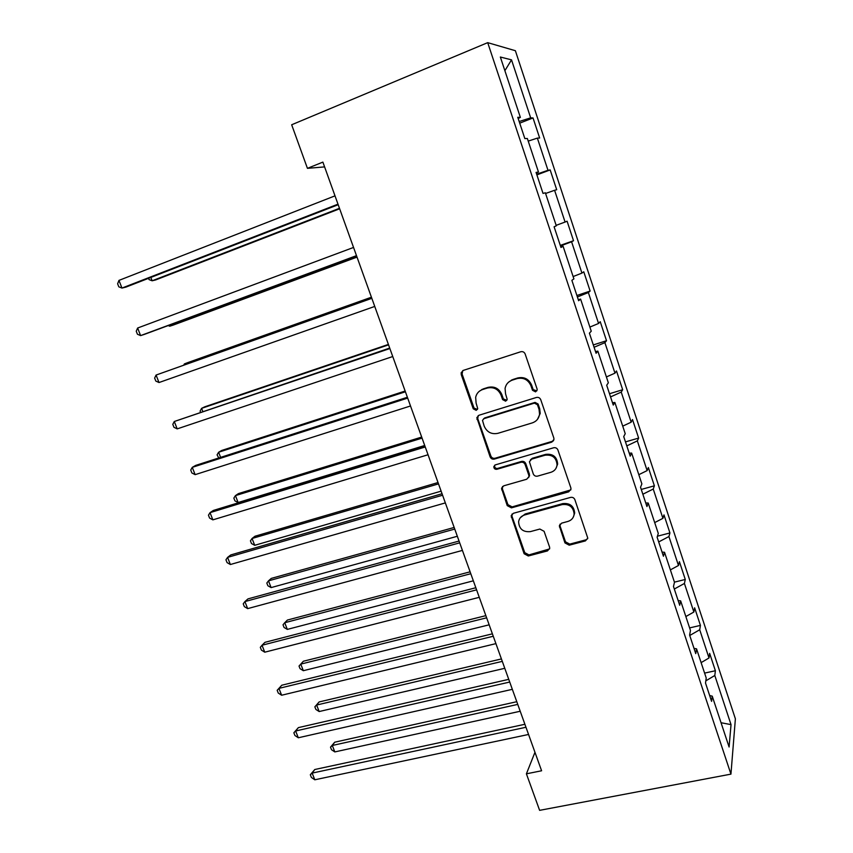 <?xml version="1.0" encoding="UTF-8"?>
<svg xmlns="http://www.w3.org/2000/svg" width="853" height="853" viewBox="0 0 853 853"><rect width="100%" height="100%" fill="white"/><g stroke="black" fill="none" stroke-linecap="round" stroke-linejoin="round"><path stroke-width="1.28" d="M535.567 391.868L537.166 389.949L537.059 388.872L525.149 353.984C524.264 352.054 522.804 351.308 520.767 351.745L463.264 370.405L461.142 372.772L461.26 374.648L473.244 408.79L476.219 410.346L477.723 408.651L476.091 403.011L475.665 397.317C476.55 393.457 478.853 390.866 482.563 389.544L487.319 388.04C493.695 386.718 498.28 389.096 501.074 395.174L502.62 399.62L505.637 401.187L507.194 399.385L505.541 393.777L505.072 388.424C505.904 384.319 508.281 381.558 512.216 380.15L517.046 378.615C523.529 377.261 528.167 379.66 530.971 385.801L532.507 390.29L535.567 391.868M508.655 382.101L512.92 379.489L517.739 377.964C524.211 376.61 528.839 378.999 531.632 385.129L533.168 389.608L536.846 390.866M462.774 370.607L462.091 374.019L474.033 408.065L477.403 409.451M479.397 391.207L483.342 388.861L488.087 387.369C494.441 386.046 499.016 388.414 501.809 394.481L503.345 398.916L506.831 400.302M564.953 542.913L569.218 545.184L585.435 540.898L587.77 538.104L574.89 499.677C574.037 497.811 572.598 497.054 570.572 497.406L513.346 513.303L511.16 515.788L524.115 553.736L528.306 555.985L547.455 550.931L549.705 548.319L549.545 546.997L544.097 531.302L539.853 529.052L530.321 531.632C522.974 532.24 519.072 528.935 518.613 521.727C519.189 518.315 521.162 516.076 524.52 514.999L562.18 504.581C569.388 503.856 573.376 507.013 574.133 514.05C573.674 517.792 571.617 520.245 567.959 521.428L561.637 523.145L559.344 525.832L564.953 542.913L565.507 541.847L569.761 544.118L585.947 539.832L587.674 538.68M487.703 42.65L291.673 124.773L307.432 168.34L322.882 162.113L541.602 770.771L526.408 773.82L539.618 810.35L730.946 774.129L487.703 42.65L515.372 50.711L735.382 718.823L730.946 774.129M551.678 442.153L553.981 439.38L553.821 437.973L540.759 399.726C539.885 397.807 538.435 397.061 536.398 397.466L478.981 415.251L476.827 417.671L490.112 456.856C490.965 458.711 492.384 459.458 494.345 459.085L551.678 442.153L553.65 440.532M557.937 450.043L570.828 487.777L570.988 489.068L568.674 491.861L511.437 507.855L507.226 505.616L501.543 488.3L503.718 485.826L526.717 479.237L528.956 476.624L528.796 475.153L525.117 464.544C524.254 462.678 522.836 461.921 520.842 462.294L496.883 469.289C494.921 469.47 493.898 468.574 493.823 466.602L495.337 464.885L553.597 447.782C555.634 447.399 557.084 448.156 557.937 450.043M704.589 673.102L715.39 670.746L709.653 653.366L709.014 657.972L699.705 629.77L700.43 625.398L694.63 607.805L693.852 612.027L684.415 583.463L685.279 579.464L679.404 561.647L678.476 565.496L668.923 536.548L669.936 532.944L663.975 514.892L662.92 518.347L653.238 489.036L654.39 485.826L648.355 467.54L647.139 470.589L637.34 440.884L638.641 438.09L632.521 419.559L631.167 422.192L621.229 392.092L622.679 389.725L616.484 370.948L614.97 373.156L604.905 342.65L606.515 340.71L600.235 321.688L598.561 323.458L588.357 292.547L590.127 291.054L583.772 271.776L581.938 273.099L571.585 241.772L573.525 240.727L567.085 221.194L565.081 222.047L554.589 190.294L556.7 189.718L550.174 169.918L547.989 170.301L537.358 138.111L539.65 138.026L533.029 117.949L530.673 117.853L511.523 59.859L500.348 57.023L520.373 117.405L517.771 117.298L524.84 138.591L527.357 138.495L538.467 171.997L536.068 172.423L543.03 193.418L545.355 192.789L556.305 225.821L554.098 226.77L560.965 247.466L563.108 246.314L560.816 247.029M715.39 670.746L714.803 675.48L731.032 724.634L729.091 747.004L712.234 696.144L711.583 701.347L705.516 683.061L706.22 678.018L696.549 648.834L695.749 653.622L689.608 635.101L690.461 630.463L680.651 600.875L679.702 605.267L673.475 586.491L674.478 582.268L664.54 552.286L663.431 556.241L657.119 537.209L658.281 533.413L648.205 503.025L646.937 506.543L640.539 487.244L641.872 483.896L631.657 453.082L630.218 456.163L623.724 436.597L625.228 433.697L614.874 402.467L613.264 405.079L606.686 385.236L608.349 382.805L597.857 351.137L596.076 353.27L589.402 333.16L591.246 331.209L580.605 299.094L578.643 300.736L571.873 280.338L573.898 278.878L563.108 246.314M701.123 662.632L709.014 657.972M689.736 635.496L699.705 629.77M696.549 648.834L694.011 648.365M685.844 616.548L693.852 612.027M674.307 589.018L684.415 583.463M680.651 600.875L678.135 600.555M670.373 569.879L678.476 565.496M658.687 541.932L668.923 536.548M664.54 552.286L662.056 552.094M654.699 522.59L662.92 518.347M642.853 494.228L653.238 489.036M648.205 503.025L645.753 502.971M638.812 474.684L647.139 470.589M626.816 445.895L637.34 440.884M631.657 453.082L629.237 453.178M622.722 426.137L631.167 422.192M610.556 396.912L621.229 392.092M614.874 402.467L612.486 402.701M606.408 376.941L614.97 373.156M594.083 347.267L604.905 342.65M597.857 351.137L595.501 351.532M589.881 327.083L598.561 323.458M577.396 296.961L588.357 292.547M580.605 299.094L578.281 299.648M573.131 276.553L581.938 273.099M560.474 245.963L571.585 241.772M556.156 225.341L565.081 222.047M545.589 193.471L554.589 190.294M536.654 174.204L547.989 170.301M528.231 141.108L537.358 138.111M538.467 171.997L536.238 172.946M519.168 121.521L530.673 117.853M504.88 70.682L511.523 59.859M520.373 117.405L518.176 118.524M534.959 752.303L526.408 773.82M307.432 168.34L324.609 166.9M721.041 722.726L731.032 724.634M705.826 680.865L714.803 675.48M712.234 696.144L709.664 695.558M519.712 123.163L533.029 117.949M536.889 174.897L550.174 169.918M560.272 245.387L573.525 240.727M576.905 295.49L590.127 291.054M512.674 379.713L511.32 380.15M483.075 389.096L481.774 389.512M593.315 344.932L606.515 340.71M609.5 393.734L622.679 389.725M625.484 441.886L638.641 438.09M641.264 489.43L654.39 485.826M657.428 536.206L669.936 532.944M674.435 582.141L685.279 579.464M689.608 627.904L700.43 625.398M478.181 415.624L477.755 418.663L490.859 456.014C491.712 457.869 493.13 458.605 495.081 458.242L552.275 441.332M537.443 404.706L534.394 403.128L484.003 418.652L482.489 420.369L484.205 426.191C486.967 432.183 491.52 434.561 497.843 433.335L532.261 422.907C536.42 421.457 538.861 418.556 539.565 414.206L539.053 409.408L537.443 404.706L538.083 403.981L535.044 402.403L534.394 403.128M483.555 418.855L484.771 417.906L535.044 402.403M537.518 419.281L540.205 413.46L539.693 408.672L539.053 409.408M538.083 403.981L539.693 408.672M502.545 486.455L502.406 488.929L507.93 504.656L512.131 506.895L570.806 489.921M528.679 477.595L529.446 474.268L525.779 463.68C524.926 461.814 523.497 461.068 521.514 461.43L497.619 468.425L496.883 469.289M494.74 465.162L494.559 465.738C494.633 467.7 495.657 468.596 497.619 468.425M550.91 472.295C554.493 471.091 556.54 468.649 557.062 464.949C556.412 457.666 552.413 454.425 545.046 455.225L531.664 459.127L529.414 461.761L533.253 473.873C534.106 475.739 535.535 476.496 537.539 476.134L550.91 472.295M555.964 468.393L557.649 464.075C556.998 456.813 553.011 453.583 545.664 454.372L545.046 455.225M530.395 459.852L532.315 458.274L545.664 454.372M560.058 524.126L560.09 526.12L565.507 541.847M573.44 516.833L574.677 513.058C573.92 506.032 569.943 502.886 562.745 503.611L562.18 504.581M520.255 517.782L525.171 514.007L562.745 503.611M512.067 514.018L512.003 516.289L524.766 552.659L528.956 554.908L549.588 548.916M150.842 277.438L152.143 280.786L155.715 279.923L339.654 208.782M148.561 278.323L149.062 279.613L152.143 280.786L339.483 208.303M338.001 204.166L121.968 288.069L118.962 280.392L335.005 195.849M338.193 204.709L125.892 287.12L121.968 288.069L118.823 286.821L117.618 283.761L118.962 280.392M169.342 325.142L169.747 326.209L173.212 325.089L357.023 257.105M168.201 325.569L169.747 326.209L356.97 256.956M371.428 297.217L187.735 362.61L184.376 363.922L184.696 364.743M371.471 297.334L184.376 363.922L183.811 365.052M356.49 255.644L140.606 335.602L137.632 328.021L353.547 247.445M356.554 255.815L144.402 334.376L140.606 335.602L137.429 334.237L136.245 331.22L137.632 328.021M371.791 298.209L156.078 375.053L371.833 298.337M159.01 382.539L155.811 381.067L154.638 378.082L156.078 375.053L159.01 382.539L374.744 306.43M388.392 344.42L204.848 406.785L201.596 408.352L202.769 411.349M388.552 344.857L201.596 408.352L200.092 411.114L200.487 412.116M405.143 391.037L221.748 450.448L218.624 452.239L220.607 457.379M405.41 391.783L218.624 452.239L217.067 454.862L218.784 457.965M421.691 437.077L238.456 493.599L235.439 495.625L238.115 502.524L424.709 445.49M422.064 438.122L235.439 495.625L233.85 498.099L234.916 500.85L238.115 502.524M389.704 348.067L174.289 421.499L389.874 348.546M177.189 428.888L173.959 427.3L172.796 424.357L174.289 421.499L177.189 428.888L392.753 356.533M407.382 397.263L195.7 465.397L192.277 467.359L407.681 398.095M195.134 474.652L191.872 472.967L190.731 470.056L192.277 467.359L195.134 474.652L410.517 405.975M424.837 445.82L213.335 510.446L210.03 512.653L425.252 446.983M212.855 519.861L209.582 518.07L208.452 515.191L210.03 512.653L212.855 519.861L428.046 454.756M557.627 464.096L557.062 464.949M442.057 493.748L230.758 554.94L227.58 557.393L442.59 495.23M230.374 564.515L227.069 562.617L225.949 559.781L227.58 557.393L230.374 564.515L445.341 502.907M459.053 541.047L247.978 598.891L244.907 601.589L459.703 542.849M247.669 608.626L244.331 606.622L243.233 603.817L244.907 601.589L247.669 608.626L462.422 550.42M475.825 587.738L264.974 642.32L262.031 645.241L476.592 589.85M264.75 652.193L261.402 650.103L260.314 647.331L262.031 645.241L264.75 652.193L479.269 597.324M492.394 633.832L281.778 685.226L278.942 688.382L493.258 636.253M281.629 695.238L278.259 693.052L277.182 690.312L278.942 688.382L281.629 695.238L495.913 643.631M277.182 690.312L281.778 685.226M508.74 679.34L298.379 727.62L295.65 730.989L509.721 682.048M298.305 737.77L294.914 735.489L293.848 732.791L295.65 730.989L298.305 737.77L512.333 689.331M293.848 732.791L298.379 727.62M524.894 724.282L314.778 769.513L312.155 773.095L525.97 727.268M314.789 779.791L311.377 777.424L310.321 774.748L312.155 773.095L314.789 779.791L528.551 734.465M310.321 774.748L314.778 769.513M438.026 482.542L254.972 536.238L252.061 538.488L254.706 545.312L441.129 491.157M438.506 483.886L252.061 538.488L250.43 540.823L251.486 543.542L254.706 545.312M454.169 527.453L271.286 578.387L268.492 580.85L271.105 587.6L457.336 536.27M454.745 529.073L268.492 580.85L266.818 583.047L267.863 585.734L271.105 587.6M470.11 571.819L287.418 620.046L284.721 622.733L287.312 629.397L473.34 580.818M470.792 573.717L284.721 622.733L283.015 624.791L284.049 627.445L287.312 629.397M485.858 615.642L303.369 661.235L300.768 664.114L303.327 670.703L489.153 624.822M486.636 617.807L300.768 664.114L299.03 666.044L303.369 661.235M303.327 670.703L300.043 668.677L299.03 666.044M501.415 658.932L319.129 701.944L316.634 705.036L319.161 711.551L504.773 668.304M502.289 661.374L316.634 705.036L314.853 706.828L319.129 701.944M319.161 711.551L315.866 709.429L314.853 706.828M516.779 701.71L334.717 742.195L332.318 745.479L334.813 751.919L520.213 711.253M517.75 704.407L332.318 745.479L330.506 747.153L334.717 742.195M334.813 751.919L331.497 749.723L330.506 747.153M531.632 385.129L530.971 385.801M517.739 377.964L517.046 378.615M512.92 379.489L512.216 380.15M503.345 398.916L502.62 399.62M501.809 394.481L501.074 395.174M488.087 387.369L487.319 388.04M483.342 388.861L482.563 389.544M474.033 408.065L473.244 408.79M462.091 374.019L461.26 374.648M533.168 389.608L532.507 390.29M495.081 458.242L494.345 459.085M490.859 456.014L490.112 456.856M477.755 418.663L476.966 419.409M484.771 417.906L484.003 418.652M569.228 490.912L568.674 491.861M512.131 506.895L511.437 507.855M507.93 504.656L507.226 505.616M502.406 488.929L501.692 489.857M529.446 474.268L528.796 475.153M525.779 463.68L525.117 464.544M521.514 461.43L520.842 462.294M532.315 458.274L531.664 459.127M560.09 526.12L559.515 527.143M525.171 514.007L524.52 514.999M548.053 549.854L547.455 550.931M528.956 554.908L528.306 555.985M524.766 552.659L524.115 553.736M512.003 516.289L511.32 517.281M585.947 539.832L585.435 540.898M569.761 544.118L569.218 545.184M461.974 372.143L461.142 372.772M477.616 416.925L476.827 417.671M540.205 413.46L539.565 414.206M502.257 487.383L501.543 488.3M529.606 475.729L528.956 476.624M494.559 465.738L493.823 466.602M559.92 524.808L559.344 525.832M574.677 513.058L574.133 514.05M511.853 514.807L511.16 515.788"/></g></svg>
